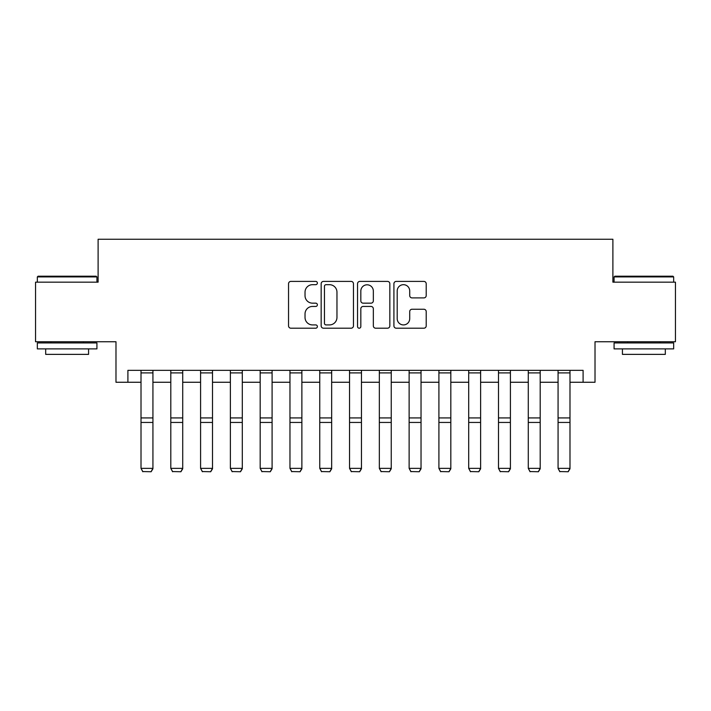 <?xml version="1.0" encoding="UTF-8"?>
<svg xmlns="http://www.w3.org/2000/svg" width="711" height="711" viewBox="0 0 711 711"><rect width="100%" height="100%" fill="white"/><g stroke="black" fill="none" stroke-linecap="round" stroke-linejoin="round"><path stroke-width="1.07" d="M317.373 283.049A1.635 1.635 0 0 0 315.728 281.405L290.879 281.405A2.337 2.337 0 0 0 288.542 283.751L288.542 325.851A2.337 2.337 0 0 0 290.879 328.198L315.728 328.198A1.635 1.635 0 0 0 317.373 326.553A1.635 1.635 0 0 0 315.728 324.918L312.511 324.918A7.483 7.483 0 0 1 305.028 317.435L305.028 313.924A7.483 7.483 0 0 1 312.511 306.441L315.728 306.441A1.635 1.635 0 0 0 317.373 304.806A1.635 1.635 0 0 0 315.728 303.162L312.511 303.162A7.483 7.483 0 0 1 305.028 295.678L305.028 292.168A7.483 7.483 0 0 1 312.511 284.684L315.728 284.684A1.635 1.635 0 0 0 317.373 283.049M423.863 297.9A2.337 2.337 0 0 0 426.209 295.563L426.209 283.751A2.337 2.337 0 0 0 423.863 281.405L396.258 281.405A2.337 2.337 0 0 0 393.921 283.751L393.921 325.851A2.337 2.337 0 0 0 396.258 328.198L423.863 328.198A2.337 2.337 0 0 0 426.209 325.851L426.209 311.587A2.337 2.337 0 0 0 423.863 309.249L412.051 309.249A2.337 2.337 0 0 0 409.714 311.587L409.714 318.661A6.257 6.257 0 0 1 403.457 324.918A6.257 6.257 0 0 1 397.2 318.661L397.2 290.941A6.257 6.257 0 0 1 403.457 284.684A6.257 6.257 0 0 1 409.714 290.941L409.714 295.563A2.337 2.337 0 0 0 412.051 297.9L423.863 297.9M127.9 382.26L127.9 370.342L583.1 370.342L583.1 382.26L595.018 382.26L595.018 341.742L675.45 341.742L675.45 282.16L612.891 282.16L612.891 239.26L98.109 239.26L98.109 282.16L35.55 282.16L35.55 341.742L115.982 341.742L115.982 382.26L141.009 382.26M353.456 283.751A2.337 2.337 0 0 0 351.11 281.405L323.514 281.405A2.337 2.337 0 0 0 321.168 283.751L321.168 325.851A2.337 2.337 0 0 0 323.514 328.198L351.11 328.198A2.337 2.337 0 0 0 353.456 325.851L353.456 283.751M359.89 281.405L387.486 281.405A2.337 2.337 0 0 1 389.832 283.751L389.832 325.851A2.337 2.337 0 0 1 387.486 328.198L375.675 328.198A2.337 2.337 0 0 1 373.337 325.851L373.337 308.778A2.337 2.337 0 0 0 371 306.441L363.161 306.441A2.337 2.337 0 0 0 360.824 308.778L360.824 326.553A1.635 1.635 0 0 1 359.188 328.198A1.635 1.635 0 0 1 357.544 326.553L357.544 283.751A2.337 2.337 0 0 1 359.89 281.405M152.927 382.26L170.8 382.26M182.718 382.26L200.591 382.26M212.509 382.26L230.382 382.26M242.3 382.26L260.173 382.26M272.091 382.26L289.964 382.26M301.873 382.26L319.754 382.26M331.664 382.26L349.545 382.26M361.455 382.26L379.336 382.26M391.246 382.26L409.127 382.26M421.036 382.26L438.909 382.26M450.827 382.26L468.7 382.26M480.618 382.26L498.491 382.26M510.409 382.26L528.282 382.26M540.2 382.26L558.073 382.26M569.991 382.26L583.1 382.26M326.082 284.684A1.635 1.635 0 0 0 324.447 286.32L324.447 323.283A1.635 1.635 0 0 0 326.082 324.918L329.477 324.918A7.483 7.483 0 0 0 336.961 317.435L336.961 292.168A7.483 7.483 0 0 0 329.477 284.684L326.082 284.684M373.337 291.057A6.257 6.257 0 0 0 367.08 284.8A6.257 6.257 0 0 0 360.824 291.057L360.824 300.824A2.337 2.337 0 0 0 363.161 303.162L371 303.162A2.337 2.337 0 0 0 373.337 300.824L373.337 291.057M152.927 370.342L152.927 468.78L151.141 471.74L142.795 471.562L151.141 471.74M142.795 471.74L141.009 468.345L152.927 468.345L151.141 471.562M141.009 370.342L141.009 468.345L142.795 471.562M182.718 370.342L182.718 468.78L180.932 471.74L172.586 471.562L180.932 471.74M172.586 471.74L170.8 468.345L182.718 468.345L180.932 471.562M170.8 370.342L170.8 468.345L172.586 471.562M212.509 370.342L212.509 468.78L210.714 471.74L202.377 471.562L210.714 471.74M202.377 471.74L200.591 468.345L212.509 468.345L210.714 471.562M200.591 370.342L200.591 468.345L202.377 471.562M242.3 370.342L242.3 468.78L240.505 471.74L232.168 471.562L240.505 471.74M232.168 471.74L230.382 468.345L242.3 468.345L240.505 471.562M230.382 370.342L230.382 468.345L232.168 471.562M272.091 370.342L272.091 468.78L270.296 471.74L261.959 471.562L270.296 471.74M261.959 471.74L260.173 468.345L272.091 468.345L270.296 471.562M260.173 370.342L260.173 468.345L261.959 471.562M38.056 276.206L96.207 276.206L96.918 276.917L37.336 276.917L38.056 276.206M67.127 348.888L37.336 348.888L37.336 342.933L96.918 342.933L96.918 348.888L67.127 348.888M88.573 348.888L88.573 354.371L45.682 354.371L45.682 348.888M614.793 276.206L672.944 276.206L673.664 276.917L614.082 276.917L614.793 276.206M643.873 348.888L614.082 348.888L614.082 342.933L673.664 342.933L673.664 348.888L643.873 348.888M665.318 348.888L665.318 354.371L622.427 354.371L622.427 348.888M301.873 370.342L301.873 468.78L300.086 471.74L291.75 471.562L300.086 471.74M291.75 471.74L289.964 468.345L301.873 468.345L300.086 471.562M289.964 370.342L289.964 468.345L291.75 471.562M331.664 370.342L331.664 468.78L329.877 471.74L321.541 471.562L329.877 471.74M321.541 471.74L319.754 468.345L331.664 468.345L329.877 471.562M319.754 370.342L319.754 468.345L321.541 471.562M361.455 370.342L361.455 468.78L359.668 471.74L351.332 471.562L359.668 471.74M351.332 471.74L349.545 468.345L361.455 468.345L359.668 471.562M349.545 370.342L349.545 468.345L351.332 471.562M391.246 370.342L391.246 468.78L389.459 471.74L381.123 471.562L389.459 471.74M381.123 471.74L379.336 468.345L391.246 468.345L389.459 471.562M379.336 370.342L379.336 468.345L381.123 471.562M421.036 370.342L421.036 468.78L419.25 471.74L410.914 471.562L419.25 471.74M410.914 471.74L409.127 468.345L421.036 468.345L419.25 471.562M409.127 370.342L409.127 468.345L410.914 471.562M450.827 370.342L450.827 468.78L449.041 471.74L440.704 471.562L449.041 471.74M440.704 471.74L438.909 468.345L450.827 468.345L449.041 471.562M438.909 370.342L438.909 468.345L440.704 471.562M480.618 370.342L480.618 468.78L478.832 471.74L470.495 471.562L478.832 471.74M470.495 471.74L468.7 468.345L480.618 468.345L478.832 471.562M468.7 370.342L468.7 468.345L470.495 471.562M510.409 370.342L510.409 468.78L508.623 471.74L500.286 471.562L508.623 471.74M500.286 471.74L498.491 468.345L510.409 468.345L508.623 471.562M498.491 370.342L498.491 468.345L500.286 471.562M540.2 370.342L540.2 468.78L538.414 471.74L530.068 471.562L538.414 471.74M530.068 471.74L528.282 468.345L540.2 468.345L538.414 471.562M528.282 370.342L528.282 468.345L530.068 471.562M569.991 370.342L569.991 468.78L568.205 471.74L559.859 471.562L568.205 471.74M559.859 471.74L558.073 468.345L569.991 468.345L568.205 471.562M558.073 370.342L558.073 468.345L559.859 471.562M152.927 417.926L141.009 417.926M152.927 422.441L141.009 422.441M152.927 372.902L141.009 372.902M182.718 417.926L170.8 417.926M182.718 422.441L170.8 422.441M182.718 372.902L170.8 372.902M212.509 417.926L200.591 417.926M212.509 422.441L200.591 422.441M212.509 372.902L200.591 372.902M242.3 417.926L230.382 417.926M242.3 422.441L230.382 422.441M242.3 372.902L230.382 372.902M272.091 417.926L260.173 417.926M272.091 422.441L260.173 422.441M272.091 372.902L260.173 372.902M301.873 417.926L289.964 417.926M301.873 422.441L289.964 422.441M301.873 372.902L289.964 372.902M331.664 417.926L319.754 417.926M331.664 422.441L319.754 422.441M331.664 372.902L319.754 372.902M361.455 417.926L349.545 417.926M361.455 422.441L349.545 422.441M361.455 372.902L349.545 372.902M391.246 417.926L379.336 417.926M391.246 422.441L379.336 422.441M391.246 372.902L379.336 372.902M421.036 417.926L409.127 417.926M421.036 422.441L409.127 422.441M421.036 372.902L409.127 372.902M450.827 417.926L438.909 417.926M450.827 422.441L438.909 422.441M450.827 372.902L438.909 372.902M480.618 417.926L468.7 417.926M480.618 422.441L468.7 422.441M480.618 372.902L468.7 372.902M510.409 417.926L498.491 417.926M510.409 422.441L498.491 422.441M510.409 372.902L498.491 372.902M540.2 417.926L528.282 417.926M540.2 422.441L528.282 422.441M540.2 372.902L528.282 372.902M569.991 417.926L558.073 417.926M569.991 422.441L558.073 422.441M569.991 372.902L558.073 372.902M37.336 282.16L37.336 276.917M50.925 342.933L50.925 341.742M83.338 342.933L83.338 341.742M96.918 282.16L96.918 276.917M614.082 282.16L614.082 276.917M627.662 342.933L627.662 341.742M660.075 342.933L660.075 341.742M673.664 282.16L673.664 276.917"/></g></svg>
